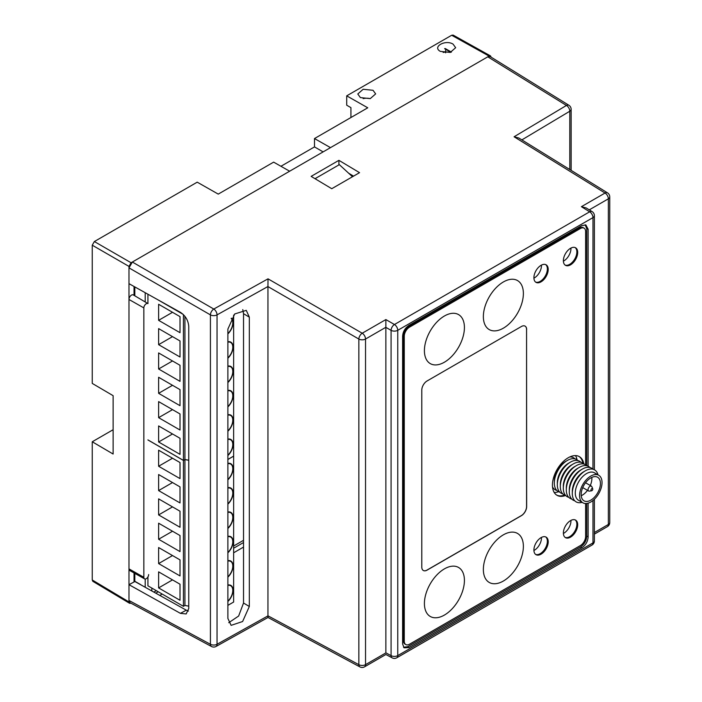 <?xml version="1.0" encoding="UTF-8"?>
<svg xmlns="http://www.w3.org/2000/svg" width="702" height="702" viewBox="0 0 702 702"><rect width="100%" height="100%" fill="white"/><g stroke="black" fill="none" stroke-linecap="round" stroke-linejoin="round"><path stroke-width="1.05" d="M140.663 584.74L145.2 587.241M148.648 574.543A3.387 1.957 -60 0 1 147.174 577.948A3.387 1.957 -60 0 1 144.568 578.869A3.387 1.957 -60 0 1 143.849 577.307L143.849 307.906A3.387 1.957 -60 0 1 145.34 304.484A3.387 1.957 -60 0 1 147.955 303.589L133.31 294.928A3.571 2.062 120 0 0 130.554 295.867A3.571 2.062 120 0 0 128.984 299.473L128.984 601.939L129.589 603.299L130.993 603.211M143.849 577.307L128.984 568.874A3.571 2.062 120 0 0 129.738 570.515L144.568 578.869M134.038 581.967L134.038 572.937M94.358 241.549L197.209 182.169L218.261 194.112L273.64 162.136L289.645 171.218L131.09 262.759L94.358 241.549L92.252 245.2L92.252 383.415L113.119 395.674L113.119 454.027L92.252 441.769L92.252 579.984L92.848 581.344L129.589 603.299M159.819 595.419L162.18 594.05M233.643 552.79L243.533 547.086M243.533 542.523L233.643 548.227M158.222 591.768L155.791 593.172M445.673 52.834L445.673 49.28L450.842 52.264L444.62 48.675A1.492 0.86 -60 0 1 445.366 48.605L451.404 52.088M451.667 35.258L453.141 35.1L490.531 55.932L489.048 56.09L330.493 147.631L314.496 138.557L367.769 107.801L346.709 95.849L451.667 35.258L489.048 56.09M350.921 117.524L350.921 107.634L346.709 105.203L346.709 95.849M443.164 52.457A8.933 5.16 180 0 1 450.219 52.439M363.153 98.649A8.933 5.16 180 0 1 370.2 98.631M453.044 44.103L455.659 47.701L450.272 52.422L440.408 51.395C431.914 46.973 445.243 39.277 453.044 44.103M373.025 90.295L375.649 93.901L370.261 98.622L360.398 97.596L357.783 93.989L363.162 89.268L373.025 90.295M491.154 57.195L490.531 55.932M140.777 584.678L134.828 581.3L134.828 573.385M134.828 295.823L134.828 286.925M131.09 262.759L128.984 266.409L128.984 299.473L143.849 307.906M134.038 295.358L134.038 286.477M92.252 441.769L113.119 429.721M280.94 166.277L314.496 146.902L314.496 138.557M323.122 151.886L314.496 146.902M352.492 176.737L339.338 164.654L315.338 178.51L316.523 179.598M145.2 292.699L145.2 301.957M145.2 579.018L145.2 587.267M153.843 592.084L156.309 590.663M233.643 546.016L243.533 540.303M151.825 588.074L151.825 590.97M188.759 606.142L184.924 605.457L183.433 606.326L147.92 585.819L147.92 576.947M227.878 459.441L233.643 456.116L233.643 602.035L227.878 605.361M233.643 456.16L227.878 459.494M227.878 601.482A10.591 6.116 120 0 0 230.879 585.415A10.591 6.116 120 0 0 227.878 585.029M227.878 577.149A10.591 6.116 120 0 0 230.879 561.082A10.591 6.116 120 0 0 227.878 560.696M227.878 552.816A10.591 6.116 120 0 0 230.879 536.749A10.591 6.116 120 0 0 227.878 536.363M227.878 528.492A10.591 6.116 120 0 0 230.879 512.416A10.591 6.116 120 0 0 227.878 512.03M227.878 504.159A10.591 6.116 120 0 0 230.879 488.083A10.591 6.116 120 0 0 227.878 487.697M227.878 479.826A10.591 6.116 120 0 0 230.879 463.75A10.591 6.116 120 0 0 227.878 463.364M184.924 605.457L184.924 459.591L183.433 460.451L147.92 439.943M188.759 460.275L184.924 459.591M183.433 606.326L183.433 460.451M158.617 571.858L158.617 587.916L180.01 600.271L180.01 584.213L158.617 571.858M158.617 547.534L158.617 563.583L180.01 575.938L180.01 559.88L158.617 547.534M158.617 523.201L158.617 539.25L180.01 551.605L180.01 535.547L158.617 523.201M158.617 498.868L158.617 514.926L180.01 527.272L180.01 511.214L158.617 498.868M158.617 474.534L158.617 490.593L180.01 502.939L180.01 486.881L158.617 474.534M158.617 450.201L158.617 466.26L180.01 478.606L180.01 462.548L158.617 450.201M158.617 587.916L172.516 579.887M158.617 563.583L172.516 555.554M158.617 539.25L172.516 531.23M158.617 514.926L172.516 506.897M158.617 490.593L172.516 482.564M158.617 466.26L172.516 458.231M227.878 479.492A10.205 5.888 120 0 0 230.686 464.083A10.205 5.888 120 0 0 227.878 463.697M227.878 503.825A10.205 5.888 120 0 0 230.686 488.416A10.205 5.888 120 0 0 227.878 488.03M227.878 528.158A10.205 5.888 120 0 0 230.686 512.75A10.205 5.888 120 0 0 227.878 512.363M227.878 552.492A10.205 5.888 120 0 0 230.686 537.083A10.205 5.888 120 0 0 227.878 536.697M227.878 576.825A10.205 5.888 120 0 0 230.686 561.416A10.205 5.888 120 0 0 227.878 561.03M227.878 601.158A10.205 5.888 120 0 0 230.686 585.749A10.205 5.888 120 0 0 227.878 585.363M188.759 460.222L184.924 459.538L183.433 460.398L147.92 439.9M147.92 303.571L147.92 294.217M233.643 456.116L233.643 315.11M227.878 455.563A10.591 6.116 120 0 0 230.879 439.496A10.591 6.116 120 0 0 227.878 439.11M227.878 431.23A10.591 6.116 120 0 0 230.879 415.163A10.591 6.116 120 0 0 227.878 414.777M227.878 406.897A10.591 6.116 120 0 0 230.879 390.83A10.591 6.116 120 0 0 227.878 390.444M227.878 382.564A10.591 6.116 120 0 0 230.879 366.497A10.591 6.116 120 0 0 227.878 366.111M227.878 358.231A10.591 6.116 120 0 0 230.879 342.164A10.591 6.116 120 0 0 227.878 341.777M227.878 333.898A10.591 6.116 120 0 0 231.37 318.182M184.924 459.538L184.924 316.356M183.433 460.398L183.433 314.654M183.117 314.347L157.687 299.666M158.617 425.938L158.617 441.997L180.01 454.352L180.01 438.294L158.617 425.938M158.617 401.605L158.617 417.664L180.01 430.019L180.01 413.961L158.617 401.605M158.617 377.272L158.617 393.331L180.01 405.686L180.01 389.628L158.617 377.272M158.617 352.939L158.617 368.998L180.01 381.353L180.01 365.294L158.617 352.939M158.617 328.606L158.617 344.664L180.01 357.02L180.01 340.961L158.617 328.606M158.617 304.273L158.617 320.331L180.01 332.687L180.01 316.628L158.617 304.273M158.617 441.997L172.516 433.968M158.617 417.664L172.516 409.635M158.617 393.331L172.516 385.301M158.617 368.998L172.516 360.968M158.617 344.664L172.516 336.635M158.617 320.331L172.516 312.302M227.878 333.573A10.205 5.888 120 0 0 231.169 318.506M227.878 357.906A10.205 5.888 120 0 0 230.686 342.497A10.205 5.888 120 0 0 227.878 342.111M227.878 382.239A10.205 5.888 120 0 0 230.686 366.83A10.205 5.888 120 0 0 227.878 366.444M227.878 406.572A10.205 5.888 120 0 0 230.686 391.163A10.205 5.888 120 0 0 227.878 390.777M227.878 430.896A10.205 5.888 120 0 0 230.686 415.496A10.205 5.888 120 0 0 227.878 415.11M227.878 455.229A10.205 5.888 120 0 0 230.686 439.829A10.205 5.888 120 0 0 227.878 439.434M132.353 262.03L213.794 309.047A4.765 2.65 120 0 0 210.424 314.882L210.424 644.278A4.765 2.747 118.3 0 0 211.477 646.489L130.01 602.685L128.984 600.482L128.984 584.687L134.881 581.519L186.302 610.187L180.405 613.346L186.162 613.952L188.759 608.52L188.759 326.483C188.276 320.437 185.486 315.716 180.405 312.329L128.984 283.661L128.984 267.866L132.353 262.03L487.785 56.818L490.215 56.608L568.883 105.256A4.765 2.747 121.7 0 0 566.435 105.449A4.765 2.799 59.1 0 1 569.805 111.223L569.805 169.533M338.917 160.337L311.135 176.377L331.756 188.706L359.547 172.666L338.917 160.337L338.917 164.891M128.984 584.687L180.405 613.346M186.302 610.187L188.417 611.073M128.984 267.866L210.424 314.882A4.765 2.747 0 0 0 217.041 314.882L217.041 644.278A4.765 2.747 180 0 1 210.424 644.278L128.984 600.482M267.953 286.513L268.015 278.834L362.223 333.222L385.872 319.568L385.872 652.904L365.531 664.645A4.765 2.747 180 0 1 358.854 664.68A4.765 2.747 118.3 0 0 359.907 666.9L267.997 617.479L216.058 646.454A4.765 2.703 -119.2 0 0 217.041 644.278L267.953 615.873L267.953 286.513L217.041 314.882A4.765 2.703 -119.1 0 0 213.794 309.047L268.015 278.834M249.324 317.155L246.279 310.354L234.714 313.961L227.878 329.106L227.878 618.444L231.116 625.359L242.611 621.524L249.324 606.493L249.324 317.155L243.533 313.689L242.778 309.6M267.953 286.583L358.854 339.057A4.765 2.747 0 0 0 365.531 339.031A4.765 2.747 -120 0 0 362.223 333.222A4.765 2.65 120 0 0 358.854 339.057L358.854 664.68L267.953 615.803M268.015 615.97C268.006 617.997 267.988 617.962 267.953 615.873M385.872 327.351L391.075 330.352A4.765 2.747 0 0 0 397.753 330.317L397.753 655.607A4.765 2.747 180 0 1 391.075 655.633A4.765 2.747 118.3 0 0 392.128 657.853L385.898 654.501L364.549 666.83A4.765 2.747 -120 0 0 365.531 664.645L365.531 339.031L385.872 327.281M574.745 500.789A18.454 10.653 120 0 1 569.927 486.705A18.454 10.653 120 0 1 582.353 469.076A18.454 10.653 -60 0 1 592.953 469.243L592.979 217.602L397.753 330.317A4.765 2.747 -120 0 0 394.445 324.517L589.671 211.802L581.396 206.686L586.179 207.941L592.119 211.609A4.765 2.747 121.7 0 0 589.671 211.802A4.765 2.747 60 0 1 592.979 217.602A4.765 2.747 0 0 0 594.375 215.663L594.375 469.787M588.127 466.198L588.127 229.229L585.88 224.956L581.835 225.596L408.897 325.438C405.019 328.045 402.922 331.677 402.606 336.337L402.606 643.98L404.08 647.806L408.897 647.613L581.835 547.771L580.457 546.981C584.345 544.375 586.442 540.742 586.749 536.074L586.749 503.466M588.127 503.167L588.127 536.872C587.811 541.532 585.714 545.164 581.835 547.771M594.375 540.944A4.765 2.747 180 0 1 592.979 542.892A4.765 2.747 60 0 1 591.997 545.068A4.765 4.765 0 0 0 594.375 540.944L594.375 499.254M609.748 522.507A4.765 2.747 180 0 1 608.353 524.455A4.765 2.747 60 0 1 607.37 526.64A4.765 4.765 0 0 0 609.748 522.507L609.748 196.893A4.765 4.765 0 0 0 607.493 192.839A4.765 2.747 121.7 0 0 605.045 193.032L514.075 136.776L518.813 138.004L607.493 192.839M589.276 209.854L608.353 198.833A4.765 2.747 0 0 0 609.748 196.893M353.545 176.132L348.648 173.21M577.009 459.775A22.332 12.89 120 0 0 575.5 455.607M554.211 492.488A22.332 12.89 120 0 0 558.573 491.707M533.915 278.176A10.126 5.844 120 0 0 541.479 265.558A10.126 5.844 120 0 0 541.47 265.093M563.39 261.162A10.126 5.844 120 0 0 570.963 248.534A10.126 5.844 120 0 0 570.945 248.069M533.915 550.5A10.126 5.844 120 0 0 541.479 537.872A10.126 5.844 120 0 0 541.47 537.407M563.39 533.476A10.126 5.844 120 0 0 570.963 520.858A10.126 5.844 120 0 0 570.945 520.384M557.985 491.391A15.19 8.766 120 0 0 557.563 492.032M228.729 622.709L238.636 616.04L243.533 603.027L243.533 313.689M582.897 463.171A22.332 12.89 120 0 0 578.966 456.423A22.332 12.89 120 0 1 582.897 463.171M586.749 465.575L586.749 228.694L585.161 224.772M403.553 647.27L407.748 646.691L580.457 546.981M565.075 537.372A10.126 5.844 120 0 0 572.709 534.152A10.126 5.844 120 0 0 576.86 524.254A10.126 5.844 120 0 0 575.166 519.892A10.126 5.844 120 0 1 576.193 528.123A10.126 5.844 120 0 1 569.699 536.661A10.126 5.844 120 0 1 565.075 537.372M535.591 282.072A10.126 5.844 120 0 0 543.234 278.852A10.126 5.844 120 0 0 547.376 268.963A10.126 5.844 120 0 0 545.682 264.601A10.126 5.844 120 0 1 546.709 272.824A10.126 5.844 120 0 1 540.215 281.362A10.126 5.844 120 0 1 535.591 282.072M565.075 265.058A10.126 5.844 120 0 0 572.709 261.828A10.126 5.844 120 0 0 576.86 251.939A10.126 5.844 120 0 0 575.166 247.578A10.126 5.844 120 0 1 576.193 255.8A10.126 5.844 120 0 1 569.699 264.338A10.126 5.844 120 0 1 565.075 265.058M535.591 554.396A10.126 5.844 120 0 0 543.234 551.167A10.126 5.844 120 0 0 547.376 541.277A10.126 5.844 120 0 0 545.682 536.916A10.126 5.844 120 0 1 546.709 545.138A10.126 5.844 120 0 1 540.215 553.676A10.126 5.844 120 0 1 535.591 554.396M556.642 495.077A22.332 12.89 120 0 0 564.452 495.121A22.332 12.89 120 0 1 556.642 495.077M576.517 459.468L576.517 457.827M590.803 476.061A15.883 9.17 120 0 0 580.422 490.057A15.883 9.17 120 0 0 582.862 502.781A15.883 9.17 120 0 0 590.794 502A15.883 9.17 -60 0 0 601.175 488.004A15.883 9.17 -60 0 0 598.745 475.272A15.883 9.17 -60 0 0 590.803 476.061M598.745 475.272L594.462 472.806A15.883 9.17 120 0 0 586.53 473.587A15.883 9.17 120 0 0 576.149 487.583A15.883 9.17 120 0 0 578.58 500.315L582.862 502.781M584.397 471.393A15.883 9.17 120 0 0 583.529 471.858A15.883 9.17 120 0 0 572.332 492.304M581.405 469.664A15.883 9.17 120 0 0 580.536 470.129A15.883 9.17 120 0 0 569.331 490.575M578.413 467.936A15.883 9.17 120 0 0 577.544 468.401A15.883 9.17 120 0 0 566.338 488.846M575.421 466.207A15.883 9.17 120 0 0 574.543 466.672A15.883 9.17 120 0 0 563.346 487.118M572.42 464.478A15.883 9.17 120 0 0 571.551 464.943A15.883 9.17 120 0 0 560.345 485.389M569.427 462.75A15.883 9.17 120 0 0 568.559 463.215A15.883 9.17 120 0 0 557.353 483.66M566.435 461.021A15.883 9.17 120 0 0 565.558 461.486A15.883 9.17 120 0 0 554.361 481.932M597.99 474.833A18.454 10.653 -60 0 0 585.345 470.805A18.454 10.653 120 0 0 572.402 491.461A18.454 10.653 120 0 0 582.098 502.351M590.803 477.913A13.619 7.862 120 0 0 581.905 489.908A13.619 7.862 120 0 0 583.994 500.816A13.619 7.862 120 0 0 590.794 500.149A13.619 7.862 -60 0 0 599.692 488.153A13.619 7.862 -60 0 0 597.604 477.237A13.619 7.862 -60 0 0 590.803 477.913M581.23 495.726A13.619 7.862 120 0 0 582.239 495.208A13.619 7.862 -60 0 0 587.504 490.356M591.812 477.386A13.619 7.862 -60 0 1 590.303 485.512M592.716 488.785L591.865 486.697A2.799 1.615 120 0 0 591.417 486.153A2.799 1.615 120 0 0 589.259 486.898A2.799 1.615 120 0 0 588.039 489.715A2.799 1.615 120 0 0 588.618 490.996A2.799 1.615 120 0 0 589.311 491.119L591.549 490.812A1.29 0.746 120 0 0 592.778 489.118A1.29 0.746 120 0 0 592.716 488.785A1.29 0.746 120 0 0 591.707 488.706A1.29 0.746 120 0 0 590.961 490.171A1.29 0.746 120 0 0 591.549 490.812M571.744 499.052A18.454 10.653 120 0 1 566.935 484.977A18.454 10.653 120 0 1 579.361 467.348A18.454 10.653 -60 0 1 589.961 467.514M568.752 497.323A18.454 10.653 120 0 1 563.934 483.248A18.454 10.653 120 0 1 576.368 465.619A18.454 10.653 -60 0 1 586.96 465.786M565.759 495.594A18.454 10.653 120 0 1 560.942 481.519A18.454 10.653 120 0 1 573.367 463.89A18.454 10.653 -60 0 1 583.967 464.057M562.758 493.866A18.454 10.653 120 0 1 557.95 479.791A18.454 10.653 120 0 1 570.375 462.162A18.454 10.653 -60 0 1 580.975 462.328M559.766 492.137A18.454 10.653 120 0 1 554.949 478.062A18.454 10.653 120 0 1 567.383 460.433A18.454 10.653 -60 0 1 577.974 460.6M569.805 456.941A18.454 10.653 -60 0 1 574.982 458.871M552.509 486.89A18.454 10.653 120 0 0 556.774 490.408M571.13 456.397A18.454 10.653 -60 0 1 571.99 457.142M552.702 488.311A18.454 10.653 120 0 0 553.773 488.68M580.352 228.527L579.51 228.036A7.441 4.3 -60 0 1 583.23 227.667L584.073 228.159A7.441 4.3 120 0 0 580.352 228.527L409.538 327.141A7.441 4.3 120 0 0 404.273 336.258L404.273 641.154A7.441 4.3 120 0 0 405.817 644.568A7.441 4.3 120 0 0 409.538 644.199L580.352 545.577A7.441 4.3 120 0 0 585.617 536.46L585.617 503.527M579.51 228.036L408.696 326.658A7.441 4.3 -60 0 0 403.439 335.775L403.439 640.672A7.441 4.3 -60 0 0 404.975 644.076L405.817 644.568M541.058 281.844A10.126 5.844 120 0 0 547.674 272.92A10.126 5.844 120 0 0 546.121 264.812A10.126 5.844 120 0 0 541.058 265.312A10.126 5.844 120 0 0 534.45 274.236A10.126 5.844 120 0 0 535.995 282.344A10.126 5.844 120 0 0 541.058 281.844M585.617 464.724L585.617 231.563A7.441 4.3 120 0 0 584.073 228.159M570.542 264.829A10.126 5.844 120 0 0 577.158 255.905A10.126 5.844 120 0 0 575.605 247.788A10.126 5.844 120 0 0 570.542 248.289A10.126 5.844 120 0 0 563.925 257.213A10.126 5.844 120 0 0 565.479 265.33A10.126 5.844 120 0 0 570.542 264.829M541.058 554.168A10.126 5.844 120 0 0 547.674 545.243A10.126 5.844 120 0 0 546.121 537.127A10.126 5.844 120 0 0 541.058 537.627A10.126 5.844 120 0 0 534.45 546.551A10.126 5.844 120 0 0 535.995 554.668A10.126 5.844 120 0 0 541.058 554.168M570.542 537.144A10.126 5.844 120 0 0 577.158 528.22A10.126 5.844 120 0 0 575.605 520.112A10.126 5.844 120 0 0 570.542 520.612A10.126 5.844 120 0 0 563.925 529.536A10.126 5.844 120 0 0 565.479 537.644A10.126 5.844 120 0 0 570.542 537.144M583.783 463.873A22.332 12.89 120 0 0 579.387 456.651A22.332 12.89 120 0 0 568.225 457.757A22.332 12.89 120 0 0 553.632 477.439A22.332 12.89 120 0 0 557.055 495.331A22.332 12.89 120 0 0 565.505 495.524M526.658 329.545A7.441 4.3 120 0 0 525.114 326.14A7.441 4.3 120 0 0 521.393 326.509L427.062 380.975A7.441 4.3 120 0 0 421.797 390.093L421.797 567.102A7.441 4.3 120 0 0 423.341 570.507A7.441 4.3 120 0 0 427.062 570.138L521.393 515.672A7.441 4.3 120 0 0 526.658 506.554L526.57 329.501A7.441 4.3 120 0 0 525.07 326.114M424.412 350.649A28.291 16.33 120 0 0 444.41 362.206A28.291 16.33 120 0 0 464.417 327.553A28.291 16.33 120 0 0 444.41 316.005A28.291 16.33 120 0 0 424.412 350.649M483.362 316.611A28.291 16.33 120 0 0 503.369 328.167A28.291 16.33 120 0 0 523.376 293.515A28.291 16.33 120 0 0 503.369 281.967A28.291 16.33 120 0 0 483.362 316.611M424.412 603.518A28.291 16.33 120 0 0 444.41 615.066A28.291 16.33 120 0 0 464.417 580.422A28.291 16.33 120 0 0 444.41 568.874A28.291 16.33 120 0 0 424.412 603.518M483.362 569.48A28.291 16.33 120 0 0 503.369 581.028A28.291 16.33 120 0 0 523.376 546.384A28.291 16.33 120 0 0 503.369 534.836A28.291 16.33 120 0 0 483.362 569.48M423.297 570.48A7.441 4.3 120 0 0 426.974 570.085L521.314 515.628A7.441 4.3 120 0 0 526.57 506.511L526.57 329.501M128.984 601.939L92.252 579.984M92.252 245.2L128.984 266.409M514.075 136.776L566.435 105.449L487.785 56.818M581.396 206.686L605.045 193.032A4.765 2.747 60 0 1 608.353 198.833L608.353 524.455L594.375 532.528M385.872 319.568L394.445 324.517A4.765 2.65 120 0 0 391.075 330.352L391.075 655.633L385.872 652.842M592.979 500.491L592.979 542.892L397.753 655.607A4.765 2.747 -120 0 1 396.77 657.783L591.997 545.068M521.876 139.891L569.805 111.223A4.765 2.747 0 0 0 571.138 109.31L571.138 170.358M249.324 606.493L243.533 603.027M588.127 229.229L586.749 228.694M408.897 647.613L407.748 646.691M588.127 536.872L586.749 536.074M404.273 641.154L403.439 640.672M404.273 336.258L403.439 335.775M409.538 327.141L408.696 326.658M229.273 463.267L230.686 464.083M229.273 487.6L230.686 488.416M229.273 511.933L230.686 512.75M229.273 536.267L230.686 537.083M229.273 560.6L230.686 561.416M229.273 584.933L230.686 585.749M229.273 341.681L230.686 342.497M229.273 366.014L230.686 366.83M229.273 390.347L230.686 391.163M229.273 414.68L230.686 415.496M229.273 439.013L230.686 439.829M359.907 666.9A4.765 4.765 0 0 0 364.549 666.83M594.375 215.663A4.765 4.765 0 0 0 592.119 211.609M571.138 109.31A4.765 4.765 0 0 0 568.883 105.256M607.37 526.64L594.375 534.143M392.128 657.853A4.765 4.765 0 0 0 396.77 657.783M211.477 646.489A4.765 4.765 0 0 0 216.058 646.454M585.538 482.757L591.417 486.153M582.739 487.609L588.618 490.996"/></g></svg>
